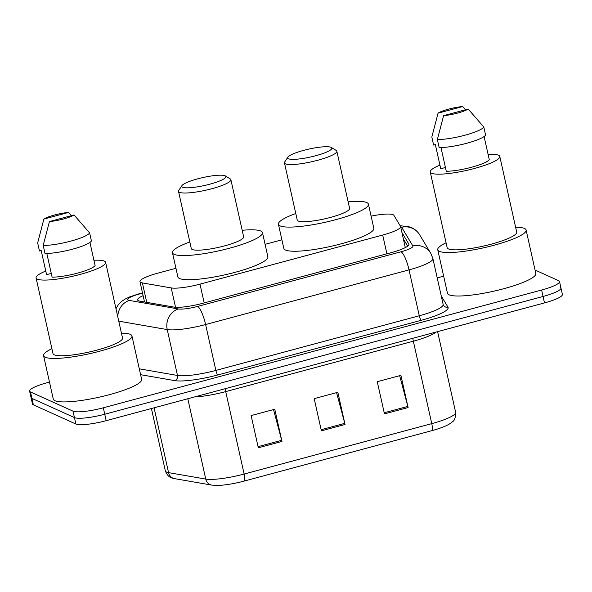 <?xml version="1.0" encoding="UTF-8"?>
<svg xmlns="http://www.w3.org/2000/svg" width="592" height="592" viewBox="0 0 592 592"><rect width="100%" height="100%" fill="white"/><g stroke="black" fill="none" stroke-linecap="round" stroke-linejoin="round"><path stroke-width="0.89" d="M175.942 268.287L157.879 273.141A25.153 4.499 -12.6 0 0 139.971 281.622A25.153 4.499 -12.6 0 0 142.383 282.917L171.214 287.919A25.153 4.499 -12.6 0 0 199.992 284.138L382.698 235.054A25.153 4.499 -12.6 0 0 400.599 226.566A25.153 4.499 -12.6 0 0 400.495 226.314L393.902 215.333A25.153 4.499 -12.6 0 0 393.11 214.718A25.153 4.499 -12.6 0 0 371.103 216.124M281.896 239.819L265.09 244.333M535.057 270.041L558.626 280.675A25.153 4.499 167.4 0 1 559.521 281.548A25.153 4.499 167.4 0 1 541.621 290.028L103.304 407.799A25.153 4.499 167.4 0 1 73.008 411.151L30.495 391.971A25.153 4.499 167.4 0 1 29.6 391.097A25.153 4.499 167.4 0 1 47.501 382.617L49.476 382.084M437.222 277.907L443.645 276.175M559.521 281.548L560.957 287.986A25.153 4.499 167.4 0 1 543.056 296.466L104.74 414.237A25.153 4.499 167.4 0 1 74.451 417.597L31.938 398.409A25.153 4.499 167.4 0 1 31.043 397.543A25.153 4.499 167.4 0 0 31.938 398.409L74.451 417.597A25.153 4.499 167.4 0 0 104.74 414.237L543.056 296.466A25.153 4.499 167.4 0 0 560.957 287.986A25.153 4.499 167.4 0 0 560.062 287.12M143.109 295.645A25.153 4.499 -12.6 0 0 137.64 299.907A25.153 4.499 -12.6 0 0 140.052 301.202L173.93 307.085A25.153 4.499 -12.6 0 0 202.708 303.304L391.001 252.71A25.153 4.499 -12.6 0 0 408.902 244.23A25.153 4.499 -12.6 0 0 408.798 243.978L401.938 232.545M403.374 238.983L407.666 246.131M431.894 430.643L244.267 481.052A27.498 4.914 167.4 0 1 216.679 485.455L211.707 485.085A8.384 7.57 -80.2 0 1 205.757 479.083A33.537 5.994 -12.6 0 0 244.133 474.044L431.76 423.635A8.384 1.909 75 0 1 431.894 430.643A27.498 4.914 167.4 0 0 446.294 425.663C449.291 424.212 451.393 422.858 452.599 421.6C454.582 420.66 455.588 417.567 455.633 412.321L437.599 331.631M560.957 287.986L562.4 294.424A25.153 4.499 167.4 0 1 544.499 302.912L106.183 420.675A25.153 4.499 167.4 0 1 75.887 424.035L33.374 404.847A25.153 4.499 167.4 0 1 32.479 403.981L29.6 391.097M384.46 413.897L377.259 381.699L400.91 375.343L408.11 407.548L384.46 413.897M258.319 447.789L251.126 415.591L274.777 409.235L281.97 441.432L258.319 447.789M321.389 430.843L314.189 398.645L337.84 392.289L345.04 424.486L321.389 430.843M336.582 392.629L344.766 423.361A6.704 1.532 75 0 1 345.04 424.486M273.519 409.575L281.696 440.3A6.704 1.532 75 0 1 281.97 441.432M399.652 375.683L407.829 406.415A6.704 1.532 75 0 1 408.11 407.548M515.61 227.254A45.273 8.096 167.4 0 1 524.497 228.46A45.273 8.096 167.4 0 1 526.11 230.022A45.273 8.096 167.4 0 1 488.837 246.59A45.273 8.096 167.4 0 1 439.36 251.334A45.273 8.096 167.4 0 1 437.747 249.772A45.273 8.096 167.4 0 1 446.065 242.801M526.11 230.022L535.827 273.497A45.273 8.096 167.4 0 1 498.553 290.065A45.273 8.096 167.4 0 1 449.076 294.809A45.273 8.096 167.4 0 1 447.463 293.247L437.747 249.772M488.089 154.364A35.631 6.371 167.4 0 1 498.516 155.23A35.631 6.371 167.4 0 1 499.789 156.458A35.631 6.371 167.4 0 1 470.448 169.497A35.631 6.371 167.4 0 1 431.509 173.234A35.631 6.371 167.4 0 1 430.243 171.998A35.631 6.371 167.4 0 1 439.937 165.124M499.789 156.458L516.705 232.123A35.631 6.371 167.4 0 1 487.364 245.169A35.631 6.371 167.4 0 1 448.425 248.899A35.631 6.371 167.4 0 1 447.152 247.671L430.243 171.998M440.988 147.556L446.279 171.251A25.153 4.499 167.4 0 0 471.654 167.225A25.153 4.499 167.4 0 0 489.281 159.699L484.101 136.537M468.213 109.039A16.768 2.997 167.4 0 1 443.6 115.655L468.213 109.039L483.805 127.036A26.825 4.795 167.4 0 1 464.905 135.228A26.825 4.795 167.4 0 1 437.362 139.52L439.16 147.571A26.825 4.795 167.4 0 0 466.703 143.279A26.825 4.795 167.4 0 0 485.603 135.087L483.805 127.036M443.6 115.655L437.362 139.52M445.443 167.492L440.744 168.757L435.349 144.603L433.625 145.07L431.827 137.018L438.065 113.153A16.768 2.997 167.4 0 1 462.678 106.545L438.065 113.153M462.678 106.545L465.63 109.735M288.467 158.76A22.637 4.048 167.4 0 1 287.867 157.176A22.637 4.048 167.4 0 1 308.299 149.214A22.637 4.048 167.4 0 1 331.032 147.319A22.637 4.048 167.4 0 1 331.313 147.467A22.637 4.048 167.4 0 1 315.181 155.881A22.637 4.048 167.4 0 1 288.467 158.76M331.313 147.467L336.204 150.457A26.825 4.795 167.4 0 1 336.833 151.212A26.825 4.795 167.4 0 1 314.744 161.031A26.825 4.795 167.4 0 1 285.425 163.843A26.825 4.795 167.4 0 1 284.463 162.918A26.825 4.795 167.4 0 1 284.715 161.964L287.867 157.176M284.463 162.918L297.243 220.069A26.825 4.795 -12.6 0 0 298.198 220.994A26.825 4.795 -12.6 0 0 327.517 218.182A26.825 4.795 -12.6 0 0 349.606 208.369L336.833 151.212M348.148 201.82A46.109 8.244 167.4 0 1 366.781 202.568A46.109 8.244 167.4 0 1 368.424 204.159A46.109 8.244 167.4 0 1 330.462 221.038A46.109 8.244 167.4 0 1 280.068 225.87A46.109 8.244 167.4 0 1 278.425 224.279A46.109 8.244 167.4 0 1 295.778 213.527M368.424 204.159L373.826 228.312A46.109 8.244 167.4 0 1 335.856 245.184A46.109 8.244 167.4 0 1 285.462 250.016A46.109 8.244 167.4 0 1 283.82 248.425L278.425 224.279M182.514 187.227A22.637 4.048 167.4 0 1 181.914 185.644A22.637 4.048 167.4 0 1 202.353 177.681A22.637 4.048 167.4 0 1 225.078 175.787A22.637 4.048 167.4 0 1 225.36 175.935A22.637 4.048 167.4 0 1 209.228 184.349A22.637 4.048 167.4 0 1 182.514 187.227M225.36 175.935L230.251 178.925A26.825 4.795 167.4 0 1 230.88 179.679A26.825 4.795 167.4 0 1 208.791 189.499A26.825 4.795 167.4 0 1 179.472 192.311A26.825 4.795 167.4 0 1 178.518 191.386A26.825 4.795 167.4 0 1 178.762 190.432L181.914 185.644M178.518 191.386L191.29 248.536A26.825 4.795 -12.6 0 0 192.245 249.461A26.825 4.795 -12.6 0 0 221.563 246.649A26.825 4.795 -12.6 0 0 243.652 236.83L230.88 179.679M242.195 230.288A46.109 8.244 167.4 0 1 260.828 231.035A46.109 8.244 167.4 0 1 262.471 232.626A46.109 8.244 167.4 0 1 224.509 249.506A46.109 8.244 167.4 0 1 174.115 254.338A46.109 8.244 167.4 0 1 172.472 252.747A46.109 8.244 167.4 0 1 189.825 241.995M262.471 232.626L267.873 256.78A46.109 8.244 167.4 0 1 229.903 273.652A46.109 8.244 167.4 0 1 179.509 278.484A46.109 8.244 167.4 0 1 177.866 276.893L172.472 252.747M121.441 333.155A45.273 8.096 167.4 0 1 130.329 334.369A45.273 8.096 167.4 0 1 131.942 335.93A45.273 8.096 167.4 0 1 94.668 352.499A45.273 8.096 167.4 0 1 45.192 357.242A45.273 8.096 167.4 0 1 43.579 355.681A45.273 8.096 167.4 0 1 51.896 348.703M131.942 335.93L141.658 379.398A45.273 8.096 167.4 0 1 104.384 395.967A45.273 8.096 167.4 0 1 54.908 400.71A45.273 8.096 167.4 0 1 53.295 399.149L43.579 355.681M93.921 260.265A35.631 6.371 167.4 0 1 104.347 261.131A35.631 6.371 167.4 0 1 105.62 262.36A35.631 6.371 167.4 0 1 76.279 275.406A35.631 6.371 167.4 0 1 37.34 279.135A35.631 6.371 167.4 0 1 36.075 277.907A35.631 6.371 167.4 0 1 45.769 271.032M105.62 262.36L122.529 338.032A35.631 6.371 167.4 0 1 93.196 351.071A35.631 6.371 167.4 0 1 54.257 354.808A35.631 6.371 167.4 0 1 52.984 353.579L36.075 277.907M46.82 253.465L52.111 277.16A25.153 4.499 167.4 0 0 77.485 273.134A25.153 4.499 167.4 0 0 95.112 265.608L89.932 242.439M74.044 214.948A16.768 2.997 167.4 0 1 49.432 221.563L74.044 214.948L89.636 232.945A26.825 4.795 167.4 0 1 70.729 241.129A26.825 4.795 167.4 0 1 43.194 245.421L44.992 253.472A26.825 4.795 167.4 0 0 72.535 249.18A26.825 4.795 167.4 0 0 91.434 240.996L89.636 232.945M49.432 221.563L43.194 245.421M51.275 273.4L46.576 274.658L41.181 250.512L39.457 250.978L37.659 242.927L43.889 219.062A16.768 2.997 167.4 0 1 68.509 212.447L43.889 219.062M68.509 212.447L71.462 215.636M403.722 240.53A25.153 24.701 -31 0 1 404.521 240.892M386.894 253.813L382.698 235.054M204.188 302.904L199.992 284.138M175.543 307.27L171.214 287.919M146.727 302.357L142.383 282.917M142.554 293.158L139.705 293.928A16.768 2.997 -12.6 0 0 128.368 300.159A16.768 2.997 -12.6 0 0 129.374 300.44L178.392 308.957A16.768 2.997 -12.6 0 0 197.58 306.434L400.999 251.778A16.768 2.997 -12.6 0 0 412.868 245.954L401.657 227.284A16.768 2.997 -12.6 0 0 401.132 226.877A16.768 2.997 -12.6 0 0 400.629 226.699M117.786 316.794A16.768 15.14 -80.2 0 1 129.374 300.44M441.262 295.97L447.996 307.181A37.725 6.749 167.4 0 1 421.289 320.287L217.871 374.943A37.725 6.749 167.4 0 1 174.699 380.612L140.607 374.692M541.621 290.028L544.499 302.912M30.495 391.971L33.374 404.847M73.008 411.151L75.887 424.035M103.304 407.799L106.183 420.675M443.156 304.451L432.9 258.563A33.537 5.994 167.4 0 1 409.028 269.878L419.284 315.765A33.537 5.994 -12.6 0 0 443.156 304.451L443.504 305.317A4.188 4.114 149 0 0 447.996 307.181M400.999 251.778A16.768 3.826 75 0 1 409.028 269.878L205.609 324.534A33.537 5.994 167.4 0 1 167.233 329.574L177.489 375.461A33.537 5.994 -12.6 0 0 215.865 370.414L419.284 315.765A4.188 0.955 -105 0 0 421.289 320.287M178.392 308.957A16.768 15.14 -80.2 0 0 167.233 329.574L118.763 321.16M139.298 368.823L177.489 375.461A4.188 3.789 99.8 0 1 174.699 380.612M197.58 306.434A16.768 3.826 75 0 1 205.609 324.534L215.865 370.414A4.188 0.955 -105 0 0 217.871 374.943M412.868 245.954A16.768 16.465 -31 0 1 430.843 253.42L419.632 234.758A16.768 16.465 -31 0 0 401.657 227.284M142.487 292.885L138.95 293.832A16.768 3.826 75 0 1 139.705 293.928M408.917 244.496L408.798 243.978M244.267 481.052A8.384 1.909 -105 0 0 244.133 474.044L225.707 391.615A33.537 5.994 167.4 0 1 194.568 396.929M436.001 332.06A33.537 5.994 167.4 0 1 413.334 341.199L431.76 423.635A33.537 5.994 -12.6 0 0 455.633 412.321M211.707 485.085L174.507 478.625A8.384 7.57 -80.2 0 1 168.565 472.631L205.757 479.083L187.805 398.749M174.507 478.625C172.642 477.87 168.52 478.728 165.353 470.906A33.537 5.994 -12.6 0 0 168.565 472.631L154.075 407.807M412.824 338.284A8.384 1.909 75 0 0 413.334 341.199L225.707 391.615A8.384 1.909 75 0 1 225.197 388.7M321.138 429.703L344.766 423.361M384.201 412.765L407.829 406.415M258.068 446.649L281.696 440.3M403.655 240.256L404.336 240.581M405.298 247.597L400.599 226.566M144.522 301.979L139.971 281.622M419.632 234.758C417.671 231.568 414.999 229.215 411.625 227.691L408.332 226.544L400.17 225.774M432.9 258.563L430.843 253.42M138.95 293.832L129.766 296.851L124.845 299.212L121.515 301.483L118.289 304.784L115.98 308.728M165.353 470.906L151.411 408.524"/></g></svg>
